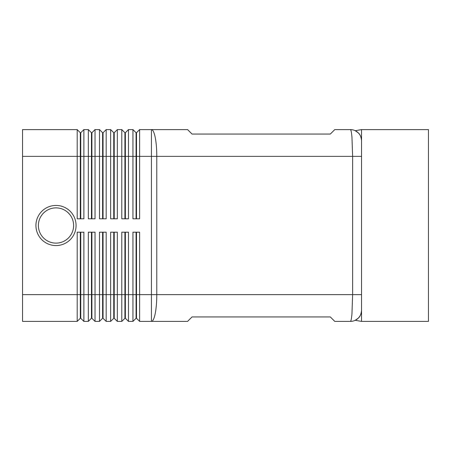 <?xml version="1.0" encoding="UTF-8"?>
<svg xmlns="http://www.w3.org/2000/svg" width="451" height="451" viewBox="0 0 451 451"><rect width="100%" height="100%" fill="white"/><g stroke="black" fill="none" stroke-linecap="round" stroke-linejoin="round"><path stroke-width="0.68" d="M76.078 225.5A20.07 20.07 0 0 1 56.003 245.57A20.07 20.07 0 0 1 35.933 225.5A20.07 20.07 0 0 1 56.003 205.43A20.07 20.07 0 0 1 76.078 225.5M361.544 140.751A11.151 11.151 0 0 0 350.393 129.6A11.151 11.151 0 0 1 358.28 132.865L355.241 130.711L358.28 132.865C360.242 134.674 361.336 137.301 361.544 140.751C361.206 137.019 360.118 134.392 358.28 132.865A11.151 11.151 0 0 1 361.544 140.751L361.544 129.6L428.45 129.6L428.45 321.4L361.544 321.4L361.544 310.249C361.189 314.031 360.101 316.658 358.28 318.135L355.241 320.289L358.28 318.135C360.101 316.658 361.189 314.031 361.544 310.249L361.544 140.751L361.544 156.362L352.626 156.362L352.626 294.638L351.972 313.563C351.532 318.665 351.002 321.281 350.393 321.4A11.151 11.151 0 0 0 361.544 310.249L361.544 294.638L156.785 294.638A26.761 5.356 90 0 1 155.217 313.563A26.761 5.356 90 0 1 151.429 321.4L187.588 321.4L192.047 316.94L330.318 316.94L334.783 321.4L350.393 321.4A11.151 11.151 0 0 0 356.989 319.24M80.312 232.192L80.312 294.638L22.55 294.638L22.55 129.6L77.189 129.6L77.189 218.808L83.88 218.808L83.88 129.6L88.34 129.6L88.34 218.808L95.031 218.808L95.031 129.6L99.491 129.6L99.491 218.808L106.182 218.808L106.182 129.6L110.642 129.6L110.642 218.808L117.333 218.808L117.333 129.6L121.793 129.6L121.793 218.808L128.484 218.808L128.484 129.6L132.944 129.6L132.944 218.808L139.635 218.808L139.635 156.362L151.429 156.362L151.429 129.6L187.588 129.6L192.047 134.06L330.318 134.06L334.783 129.6L350.393 129.6C351.002 129.719 351.532 132.335 351.972 137.437L352.626 156.362L156.785 156.362L156.785 294.638L139.635 294.638L139.635 232.192L132.944 232.192L132.944 321.4L128.484 321.4L128.484 232.192L121.793 232.192L121.793 321.4L117.333 321.4L117.333 232.192L110.642 232.192L110.642 321.4L106.182 321.4L106.182 232.192L99.491 232.192L99.491 321.4L95.031 321.4L95.031 232.192L88.34 232.192L88.34 321.4L83.88 321.4L83.88 232.192L77.189 232.192L77.189 321.4L80.312 318.276L80.757 318.276L80.757 232.192M80.312 218.808L80.312 132.724L80.757 132.724L80.757 218.808M77.189 129.6L80.312 132.724M136.067 232.192L136.067 318.276L136.512 318.276L139.635 321.4L151.429 321.4L151.429 156.362L156.785 156.362A26.761 5.356 90 0 0 155.217 137.437A26.761 5.356 90 0 0 151.429 129.6L139.635 129.6L139.635 156.362L136.512 156.362L136.512 218.808M91.463 218.808L91.463 132.724L91.908 132.724L91.908 218.808M88.34 129.6L91.463 132.724M102.614 218.808L102.614 132.724L103.059 132.724L103.059 218.808M99.491 129.6L102.614 132.724M113.765 218.808L113.765 132.724L114.21 132.724L114.21 218.808M110.642 129.6L113.765 132.724M124.916 218.808L124.916 132.724L125.361 132.724L125.361 218.808M121.793 129.6L124.916 132.724M136.512 132.724L136.512 156.362L136.067 156.362L136.067 132.724L136.512 132.724L139.635 129.6M132.944 129.6L136.067 132.724M80.757 318.276L83.88 321.4L80.757 318.276M22.55 294.638L22.55 321.4L77.189 321.4M91.463 232.192L91.463 294.638L80.312 294.638L80.312 318.276M124.916 232.192L124.916 318.276L125.361 318.276L125.361 294.638L136.512 294.638L136.512 318.276L139.635 321.4L139.635 294.638L136.512 294.638L136.512 232.192M102.614 232.192L102.614 294.638L91.463 294.638L91.463 318.276L91.908 318.276L91.908 232.192M91.908 318.276L95.031 321.4L91.908 318.276M91.463 318.276L88.34 321.4L91.463 318.276M113.765 232.192L113.765 294.638L102.614 294.638L102.614 318.276L103.059 318.276L103.059 232.192M103.059 318.276L106.182 321.4L103.059 318.276M102.614 318.276L99.491 321.4L102.614 318.276M125.361 232.192L125.361 294.638L113.765 294.638L113.765 318.276L114.21 318.276L114.21 232.192M114.21 318.276L117.333 321.4L114.21 318.276M113.765 318.276L110.642 321.4L113.765 318.276M125.361 318.276L128.484 321.4L125.361 318.276M124.916 318.276L121.793 321.4L124.916 318.276M136.067 318.276L132.944 321.4L136.067 318.276M355.241 130.711L361.544 129.6M361.544 321.4L355.241 320.289M136.067 218.808L136.067 156.362L22.55 156.362M125.361 132.724L128.484 129.6M114.21 132.724L117.333 129.6M103.059 132.724L106.182 129.6M91.908 132.724L95.031 129.6M80.757 132.724L83.88 129.6M73.62 225.5A17.617 17.617 0 0 1 56.003 243.117A17.617 17.617 0 0 1 38.386 225.5A17.617 17.617 0 0 1 56.003 207.883A17.617 17.617 0 0 1 73.62 225.5"/></g></svg>
